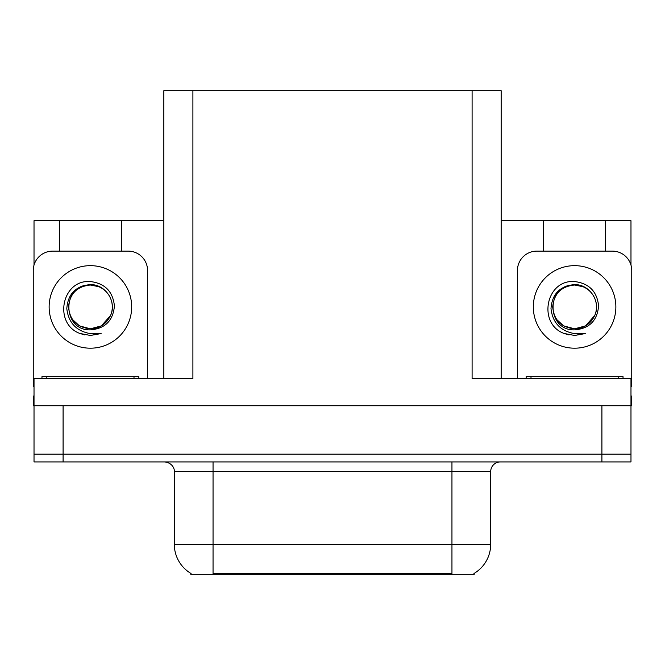 <?xml version="1.0" encoding="UTF-8"?>
<svg xmlns="http://www.w3.org/2000/svg" width="665" height="665" viewBox="0 0 665 665"><rect width="100%" height="100%" fill="white"/><g stroke="black" fill="none" stroke-linecap="round" stroke-linejoin="round"><path stroke-width="1" d="M474.228 573.346L474.228 574.302L190.772 574.302L190.772 573.346M63.092 461.926L630.977 461.926L630.977 454.178L34.023 454.178L34.023 405.741L63.092 405.741L63.092 454.178L34.023 454.178L34.023 461.926L63.092 461.926L63.092 454.178L630.977 454.178L630.977 405.741L63.092 405.741M163.839 378.609L163.839 90.698L472.1 90.698L472.1 378.609L630.977 378.609L630.977 405.741L631.75 405.741L631.75 396.049L630.977 396.049M34.023 396.049L33.25 396.049L33.25 405.741L34.023 405.741L34.023 378.609L192.9 378.609L192.9 90.698M59.409 251.121L59.409 220.705L34.023 220.705L34.023 265.069M605.591 251.121L605.591 220.705L630.977 220.705L630.977 265.069M472.1 90.698L501.161 90.698L501.161 378.609M501.161 220.705L543.596 220.705L543.596 251.121M121.404 251.121L121.404 220.705L163.839 220.705M59.409 220.705L121.404 220.705M605.591 220.705L543.596 220.705M191.063 573.521A33.907 33.907 0 0 1 174.305 544.269L213.049 544.269L213.049 573.521L451.951 573.521L451.951 544.269L490.695 544.269L490.695 471.618A9.684 9.684 0 0 1 500.388 461.926M174.305 544.269L174.305 471.618C174.795 470.047 173.133 462.823 164.612 461.926M473.937 573.521A33.907 33.907 0 0 0 490.695 544.269M630.977 461.926L630.977 454.178M72.468 319.474L79.459 325.883L90.407 328.818L101.354 325.883L110.565 315.476C117.057 301.719 105.519 284.263 90.407 284.595C75.768 285.925 67.905 293.93 66.808 308.61C68.437 322.741 76.3 331.087 90.407 333.631L101.147 333.381L90.407 335.476L79.734 333.406C53.233 323.589 61.662 279.275 90.407 281.553C104.904 283.34 112.909 291.478 114.413 305.958C113.108 320.68 105.103 328.651 90.407 329.873C61.795 330.838 61.621 283.706 90.407 285.019C77.107 286.324 69.808 293.622 68.512 306.922C69.808 320.222 77.107 327.521 90.407 328.818L101.354 325.883L110.565 315.476A21.895 21.895 0 0 0 98.678 286.657L90.407 285.027M90.407 328.818C99.758 328.46 106.475 324.005 110.565 315.476A21.895 21.895 0 0 0 98.678 286.657M34.023 386.373A19.376 19.376 0 0 0 33.25 386.365L33.25 270.497A19.376 19.376 0 0 1 52.626 251.121L128.187 251.121A19.376 19.376 0 0 1 147.564 270.497L147.564 378.609M79.833 333.448L84.862 334.936M90.407 335.476L100.29 333.714M556.655 319.474L563.646 325.883L574.593 328.818C583.945 328.46 590.661 324.005 594.751 315.476C601.243 301.719 589.697 284.263 574.593 284.595C559.955 285.925 552.091 293.93 550.994 308.61C552.623 322.741 560.487 331.087 574.593 333.631L585.333 333.381L574.593 335.476L563.92 333.406C537.42 323.589 545.849 279.275 574.593 281.553C589.09 283.34 597.095 291.478 598.6 305.958C597.295 320.68 589.29 328.651 574.593 329.873C545.982 330.838 545.807 283.706 574.593 285.019C561.293 286.324 553.995 293.622 552.698 306.922C553.995 320.222 561.293 327.521 574.593 328.818L585.541 325.883L594.751 315.476A21.895 21.895 0 0 0 582.864 286.657L574.593 285.027M517.437 378.609L517.437 270.497A19.376 19.376 0 0 1 536.813 251.121L612.374 251.121A19.376 19.376 0 0 1 631.75 270.497L631.75 386.365A19.376 19.376 0 0 0 630.977 386.373M564.02 333.448L569.049 334.936M574.593 335.476L584.477 333.714M41.97 378.609L41.97 376.673L138.844 376.673L138.844 378.609M526.156 378.609L526.156 376.673L623.03 376.673L623.03 378.609M601.908 405.741L601.908 461.926M448.077 574.302L448.077 573.346M216.923 574.302L216.923 573.346M451.951 461.926L451.951 471.618L174.305 471.618M490.695 471.618L451.951 471.618L451.951 544.269L213.049 544.269L213.049 461.926M90.407 265.659A41.272 41.272 0 0 1 131.678 306.922A41.272 41.272 0 0 1 90.407 348.194A41.272 41.272 0 0 1 49.135 306.922A41.272 41.272 0 0 1 90.407 265.659M574.593 265.659A41.272 41.272 0 0 1 615.865 306.922A41.272 41.272 0 0 1 574.593 348.194A41.272 41.272 0 0 1 533.322 306.922A41.272 41.272 0 0 1 574.593 265.659M594.751 315.476A21.895 21.895 0 0 0 582.864 286.657M46.816 376.673L46.816 378.609M133.998 376.673L133.998 378.609M531.002 376.673L531.002 378.609M618.184 376.673L618.184 378.609"/></g></svg>
